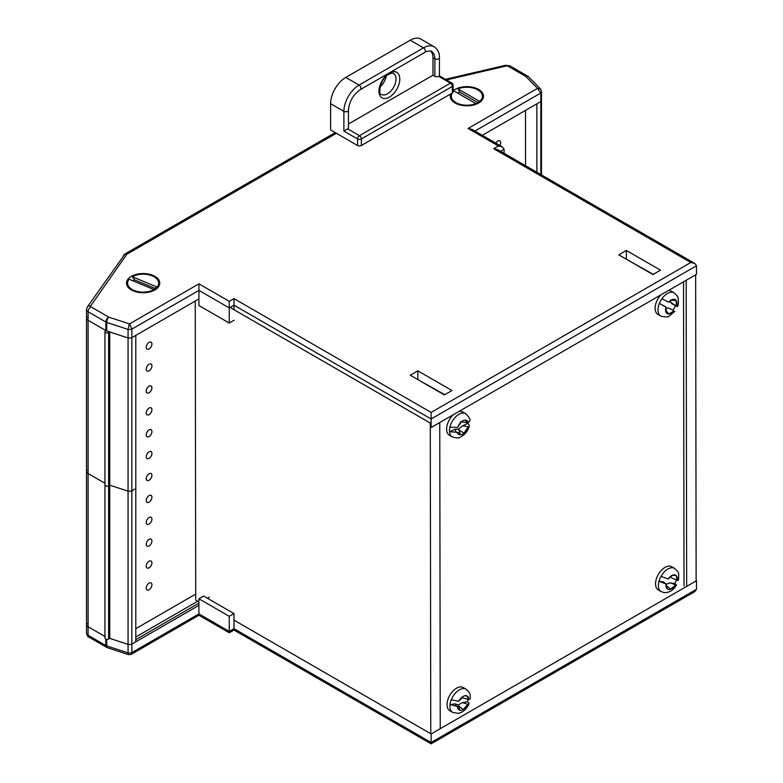<?xml version="1.0" encoding="UTF-8"?>
<svg xmlns="http://www.w3.org/2000/svg" width="783" height="783" viewBox="0 0 783 783"><rect width="100%" height="100%" fill="white"/><g stroke="black" fill="none" stroke-linecap="round" stroke-linejoin="round"><path stroke-width="1.17" d="M131.378 289.935L131.378 289.935A16.619 9.592 180 0 1 131.378 276.36A16.619 9.592 180 0 1 154.877 276.36A16.619 9.592 180 0 1 154.877 289.935A16.619 9.592 180 0 1 131.378 289.935M134.882 291.08A8.574 4.952 0 0 0 135.175 291.579M453.122 90.848A16.619 9.592 180 0 1 478.628 89.448A16.619 9.592 180 0 1 478.628 103.013A16.619 9.592 180 0 1 455.129 103.013L455.129 103.013A16.619 9.592 180 0 1 450.763 93.891M458.632 104.168A8.574 4.952 0 0 0 458.926 104.658M482.338 135.312L540.838 101.536A5.618 3.24 0 0 0 541.474 100.038A5.618 3.24 0 0 0 541.347 99.353M229.243 301.347L233.99 298.617L431.12 412.426L431.12 427.528L696.488 274.324L696.488 265.78L431.12 418.993L233.99 305.184L229.243 307.915L198.921 290.405L131.847 329.134A5.618 3.24 180 0 1 128.06 329.428L106.713 322.41L106.713 330.945L128.06 337.962A5.618 3.24 0 0 0 131.847 337.669L198.921 298.94L198.921 283.837L229.243 301.347L229.243 323.017L198.921 305.507L198.921 298.94M106.713 330.945A4.023 2.32 180 0 1 105.852 330.563L105.852 322.028L88.088 311.771A5.364 3.093 180 0 1 86.512 309.579L86.512 318.113A5.364 3.093 0 0 0 88.088 320.306L105.852 330.563M86.903 316.958A5.364 3.093 0 0 0 86.512 318.113A5.364 3.093 0 0 0 88.088 320.306L106.018 330.661A2.143 1.243 0 0 0 104.961 331.728A2.143 1.243 0 0 0 105.588 332.599A2.143 1.243 0 0 0 108.622 332.599L109.757 331.943L128.06 337.962A5.618 3.24 0 0 0 131.847 337.669L131.847 329.134L129.577 323.878L198.921 283.837M198.921 598.799L229.243 616.309L233.99 613.578L203.658 596.069L198.921 598.799L198.921 605.367L131.847 644.086A5.618 3.24 180 0 1 128.06 644.389L109.757 638.37L108.622 639.026A2.143 1.243 0 0 1 105.588 639.026A2.143 1.243 0 0 1 104.961 638.155L104.961 484.941A2.143 1.243 0 0 0 105.588 485.812A2.143 1.243 0 0 0 108.622 485.812L109.757 485.157L128.06 491.176L128.06 329.428L129.342 323.888A1.595 0.92 0 0 0 129.577 323.878M536.884 172.28L536.884 103.826L540.838 101.536L540.838 93.001L474.948 131.045M504.095 153.351L504.095 149.24L500.533 151.295M233.99 309.716L233.99 298.617M233.99 320.286L229.243 323.017M451.967 390.541L417.848 370.839L410.263 375.223L444.382 394.916L451.967 390.541M660.47 270.164L626.351 250.462L618.776 254.837L652.895 274.539L660.47 270.164M417.466 379.383L444.764 394.701M625.979 258.997L653.267 274.324M151.08 291.579A8.574 4.952 0 0 0 151.373 291.08M474.831 104.658A8.574 4.952 0 0 0 475.124 104.168M417.848 379.158L417.848 370.839M626.351 258.781L626.351 250.462M431.12 412.426L690.802 262.501L694.824 263.46L696.488 265.78M690.802 262.501L493.672 148.692L497.685 149.651L694.824 263.46M493.672 148.692L498.409 145.951L502.432 146.91L504.095 149.24M498.409 145.951L468.077 128.441L472.1 129.401L502.432 146.91M468.077 128.441L537.422 88.41L540.838 93.001A5.618 3.24 180 0 0 541.474 91.503L540.661 89.076L528.554 76.812A4.023 4.023 0 0 0 527.703 76.157A4.023 2.32 -60 0 1 528.045 76.44M537.422 88.41A1.595 0.92 0 0 0 537.451 88.273L540.661 89.076M135.802 639.613L198.921 603.174M207.446 598.251L209.345 597.155M135.802 628.671L195.721 594.082M107.173 647.531A4.023 2.32 -60 0 1 106.684 647.365L88.919 637.108C88.185 637.411 87.383 636.07 86.512 633.075L86.512 624.54A5.364 3.093 0 0 0 88.088 626.733L104.961 636.471L88.088 626.733A5.364 3.093 180 0 1 86.512 624.54A5.364 3.093 180 0 1 86.903 623.385M431.12 733.955L233.99 620.146L233.99 628.68C233.99 630.452 233.99 630.452 233.99 628.68L431.12 742.49C431.12 744.261 431.12 744.261 431.12 742.49C431.12 744.261 431.12 744.261 431.12 742.49L696.488 589.276L696.488 580.741L431.12 733.955L431.12 742.49M104.961 331.728L104.961 484.941A2.143 1.243 0 0 0 105.588 485.812A2.143 1.243 0 0 0 108.622 485.812L109.757 485.157L109.757 638.37L128.06 644.389L128.06 652.924A5.618 3.24 0 0 0 131.847 652.621L198.921 613.901C198.921 615.673 198.921 615.673 198.921 613.901L229.243 631.411C229.243 633.183 229.243 633.183 229.243 631.411C229.243 633.183 229.243 633.183 229.243 631.411L233.99 628.68M109.757 331.943L109.757 485.157L128.06 491.176L128.06 644.389A5.618 3.24 0 0 0 131.847 644.086L131.847 652.621L131.153 654.392L128.578 654.657L128.06 652.924L106.713 645.906L106.713 639.368M198.921 605.367L198.921 613.901M229.243 616.309L229.243 631.411M233.99 613.578L233.99 620.146M197.756 601.217L135.802 636.99M131.153 654.392L198.921 615.262L229.243 632.772L233.99 630.041L431.12 743.85L694.824 591.605L696.488 589.276M440.242 728.689L439.762 422.536M430.767 733.749L430.278 423.045L431.12 422.556M230.055 307.445L430.278 423.045M195.721 598.897L195.251 301.064M195.73 600.052L198.921 601.892M696.136 580.546L695.656 274.804M686.662 586.418L686.172 280.275M684.009 585.938L683.53 281.802M149.064 545.947A4.023 2.32 120 0 0 151.696 542.404A4.023 2.32 120 0 0 151.08 539.174A4.023 2.32 120 0 0 149.064 539.379A4.023 2.32 120 0 0 146.441 542.922A4.023 2.32 120 0 0 147.057 546.143A4.023 2.32 120 0 0 149.064 545.947M149.064 524.052A4.023 2.32 120 0 0 151.696 520.509A4.023 2.32 120 0 0 151.08 517.289A4.023 2.32 120 0 0 149.064 517.485A4.023 2.32 120 0 0 146.441 521.028A4.023 2.32 120 0 0 147.057 524.258A4.023 2.32 120 0 0 149.064 524.052M149.064 502.167A4.023 2.32 120 0 0 151.696 498.624A4.023 2.32 120 0 0 151.08 495.404A4.023 2.32 120 0 0 149.064 495.6A4.023 2.32 120 0 0 146.441 499.143A4.023 2.32 120 0 0 147.057 502.363A4.023 2.32 120 0 0 149.064 502.167M149.064 567.832A4.023 2.32 120 0 0 151.696 564.289A4.023 2.32 120 0 0 151.08 561.068A4.023 2.32 120 0 0 149.064 561.264A4.023 2.32 120 0 0 146.441 564.807A4.023 2.32 120 0 0 147.057 568.027A4.023 2.32 120 0 0 149.064 567.832M499.867 145.432A4.023 2.32 120 0 0 499.848 140.832A4.023 2.32 120 0 0 497.841 141.028A4.023 2.32 120 0 0 495.845 143.113M149.064 480.282A4.023 2.32 120 0 0 151.696 476.739A4.023 2.32 120 0 0 151.08 473.519A4.023 2.32 120 0 0 149.064 473.715A4.023 2.32 120 0 0 146.441 477.258A4.023 2.32 120 0 0 147.057 480.478A4.023 2.32 120 0 0 149.064 480.282M149.064 458.398A4.023 2.32 120 0 0 151.696 454.854A4.023 2.32 120 0 0 151.08 451.625A4.023 2.32 120 0 0 149.064 451.83A4.023 2.32 120 0 0 146.441 455.373A4.023 2.32 120 0 0 147.057 458.593A4.023 2.32 120 0 0 149.064 458.398M149.064 436.503A4.023 2.32 120 0 0 151.696 432.96A4.023 2.32 120 0 0 151.08 429.74A4.023 2.32 120 0 0 149.064 429.936A4.023 2.32 120 0 0 146.441 433.479A4.023 2.32 120 0 0 147.057 436.708A4.023 2.32 120 0 0 149.064 436.503M149.064 414.618A4.023 2.32 120 0 0 151.696 411.075A4.023 2.32 120 0 0 151.08 407.855A4.023 2.32 120 0 0 149.064 408.051A4.023 2.32 120 0 0 146.441 411.594A4.023 2.32 120 0 0 147.057 414.814A4.023 2.32 120 0 0 149.064 414.618M149.064 392.733A4.023 2.32 120 0 0 151.696 389.19A4.023 2.32 120 0 0 151.08 385.97A4.023 2.32 120 0 0 149.064 386.166A4.023 2.32 120 0 0 146.441 389.709A4.023 2.32 120 0 0 147.057 392.929A4.023 2.32 120 0 0 149.064 392.733M149.064 370.839A4.023 2.32 120 0 0 151.696 367.296A4.023 2.32 120 0 0 151.08 364.075A4.023 2.32 120 0 0 149.064 364.281A4.023 2.32 120 0 0 146.441 367.824A4.023 2.32 120 0 0 147.057 371.044A4.023 2.32 120 0 0 149.064 370.839M149.064 348.954A4.023 2.32 120 0 0 151.696 345.411A4.023 2.32 120 0 0 151.08 342.191A4.023 2.32 120 0 0 149.064 342.386A4.023 2.32 120 0 0 146.441 345.929A4.023 2.32 120 0 0 147.057 349.159A4.023 2.32 120 0 0 149.064 348.954M149.064 589.716A4.023 2.32 120 0 0 151.696 586.173A4.023 2.32 120 0 0 151.08 582.953A4.023 2.32 120 0 0 149.064 583.149A4.023 2.32 120 0 0 146.441 586.692A4.023 2.32 120 0 0 147.057 589.912A4.023 2.32 120 0 0 149.064 589.716M380.117 86.835A12.058 6.969 120 0 0 386.264 76.186M330.612 103.689L330.612 129.949L357.567 145.511L357.567 138.943L343.884 131.045L343.884 111.343L330.612 103.689A21.444 12.381 -60 0 1 345.773 77.419L359.045 85.083L423.495 47.871L410.223 40.217L345.773 77.419M410.223 40.217A21.444 12.381 -60 0 1 420.951 39.15L434.213 46.814A21.444 12.381 -60 0 0 423.495 47.871A2.682 1.546 60 0 1 425.384 51.159A2.682 1.546 60 0 1 424.836 52.383L360.386 89.595A2.682 1.546 60 0 0 360.943 88.362A2.682 1.546 60 0 0 359.045 85.083A21.444 12.381 -60 0 0 343.884 111.343A2.682 1.546 180 0 0 347.672 111.343A2.682 1.546 180 0 0 348.455 110.246C349.228 101.516 353.202 94.626 360.386 89.595M361.354 145.511L452.339 92.981L452.339 86.414L361.354 138.943L361.354 145.511A2.682 1.546 180 0 1 357.567 145.511M348.455 110.246L348.455 127.756A2.682 1.546 180 0 1 347.672 128.852L359.466 135.665L450.45 83.135L438.656 76.323A2.682 1.546 180 0 1 434.868 76.323L434.868 58.813A16.081 9.288 120 0 0 431.531 51.453C431.629 50.269 425.11 51.551 424.836 52.383M348.455 124.027L432.97 75.237L434.868 76.323M432.97 75.237L432.97 57.727L434.868 58.813A2.682 1.546 180 0 0 438.656 58.813A2.682 1.546 180 0 0 439.439 57.727L439.439 75.873L451.791 82.998A2.682 1.546 120 0 0 450.45 83.135A2.682 1.546 60 0 1 452.339 86.414A2.682 1.546 180 0 0 453.122 85.318L453.122 91.885A2.682 1.546 180 0 1 452.339 92.981M432.97 57.727A16.081 9.288 120 0 0 430.611 51.081M347.672 128.852L343.884 131.045M668.672 302.238L673.488 299.302A8.045 4.639 120 0 0 668.672 302.238L661.929 298.714A13.399 7.742 120 0 0 659.345 303.413L665.971 307.151A8.045 4.639 120 0 0 666.176 312.583L666.167 312.613A8.065 4.659 120 0 0 667.331 313.699A8.065 4.659 120 0 0 668.946 313.993L668.956 313.963A8.045 4.639 120 0 0 673.771 311.037L668.956 313.963M660.969 316.185A13.399 7.742 -60 0 1 660.725 316.058A13.399 7.742 -60 0 1 659.345 303.413L665.971 307.151L666.176 312.583M666.666 311.262L668.946 313.993M671.52 291.345A13.399 7.742 120 0 0 671.285 291.198A13.399 7.742 120 0 0 671.041 291.07A13.399 7.742 120 0 0 668.3 290.591M666.548 308.013L668.995 308.218L672.94 310.176A13.399 7.742 120 0 0 675.445 305.654M670.532 300.026L676.277 300.662L676.473 306.124A8.045 4.639 120 0 0 676.267 300.692A8.065 4.659 120 0 0 673.497 299.282L673.488 299.302M661.929 298.714A13.399 7.742 -60 0 1 673.889 292.705A13.399 7.742 -60 0 1 674.134 292.842C677.119 295.582 678.45 297.403 678.137 298.303C678.558 302.541 678.323 305.321 677.412 306.672L670.179 302.081M673.771 311.037L674.829 311.36L669.103 316.185C668.927 317.135 666.274 317.174 661.165 316.293L657.886 314.414A13.399 7.742 120 0 0 658.131 314.541M668.995 308.218L672.94 310.176M660.872 294.878A13.399 7.742 120 0 0 657.886 314.414M663.289 305.38L665.53 306.809M676.972 306.496L676.473 306.124L676.972 306.496M668.193 578.96L672.891 575.045A8.045 4.639 120 0 0 668.193 578.96L661.009 576.386A13.399 7.742 120 0 0 658.992 581.26L666.088 584.049A8.045 4.639 120 0 0 667.204 588.816L667.194 588.845A8.065 4.659 120 0 0 668.623 589.501A8.065 4.659 120 0 0 670.405 589.315L670.414 589.286A8.045 4.639 120 0 0 675.122 585.381L670.414 589.286L667.527 586.487M661.009 576.386A13.399 7.742 -60 0 1 672.9 567.802A13.399 7.742 -60 0 1 674.564 568.37L671.726 566.726A13.399 7.742 120 0 0 670.052 566.158A13.399 7.742 120 0 0 657.612 575.799A13.399 7.742 120 0 0 658.317 589.942L661.165 591.586A13.399 7.742 -60 0 1 658.992 581.26L663.553 581.926L666.127 584.167L670.16 582.895L676.434 585.146C673.311 590.343 669.191 592.829 664.062 592.594L661.165 591.586M675.122 585.381L675.817 585.322C676.923 585.263 676.561 584.686 674.721 583.57A13.399 7.742 120 0 0 676.365 579.909M672.744 575.329L676.12 575.485L677.226 580.281A8.045 4.639 120 0 0 676.111 575.515A8.065 4.659 120 0 0 673.693 574.839A8.065 4.659 120 0 0 672.91 575.016L672.891 575.045M667.204 588.816L666.304 584.901M674.564 568.37C679.282 573.156 678.998 571.776 678.46 580.232L677.833 580.448M670.16 582.895L674.721 583.57M665.305 583.785L663.553 581.926M458.799 701.274L463.164 696.41A8.045 4.639 120 0 0 458.799 701.274L451.253 699.816A13.399 7.742 120 0 0 449.98 704.671L457.468 706.354A8.045 4.639 120 0 0 459.562 710.152L459.562 710.171A8.065 4.659 120 0 0 461.236 710.298A8.065 4.659 120 0 0 463.125 709.584L463.135 709.555A8.045 4.639 120 0 0 467.51 704.69L463.135 709.555M451.253 699.816A13.399 7.742 -60 0 1 462.547 688.649A13.399 7.742 -60 0 1 466.061 689.187L463.223 687.543A13.399 7.742 120 0 0 459.699 687.004A13.399 7.742 120 0 0 448.512 697.927A13.399 7.742 120 0 0 449.814 710.758L452.662 712.403A13.399 7.742 -60 0 1 449.98 704.671L455.05 703.829L458.261 704.974L458.584 705.972L463.125 709.584M458.261 704.974L462.391 702.615L468.273 704.397C469.555 703.809 469.291 702.938 467.471 701.774A13.399 7.742 120 0 0 468.244 699.483M466.737 695.813L468.841 699.611A8.045 4.639 120 0 0 466.737 695.813L466.746 695.793A8.065 4.659 120 0 0 465.19 695.656A8.065 4.659 120 0 0 463.174 696.381L463.164 696.41M459.562 710.152L459.171 707.352L457.468 706.354M466.061 689.187C470.984 693.777 469.927 693.346 470.348 698.739L468.841 699.611M467.51 704.69L469.027 703.8C466.697 709.016 463.125 712.207 458.319 713.372L452.662 712.403M462.391 702.615L467.471 701.774M456.587 706.325L455.05 703.829M464.221 695.891L466.746 695.793M457.624 427.459L461.402 421.831A8.045 4.639 120 0 0 457.624 427.459L449.892 427.166A13.399 7.742 120 0 0 449.491 431.756L457.203 432.255A8.045 4.639 120 0 0 460.267 434.79L460.267 434.819A8.065 4.659 120 0 0 462.117 434.35A8.065 4.659 120 0 0 464.035 433.107L464.035 433.077A8.045 4.639 120 0 0 467.803 427.44L464.035 433.077L459.034 430.161L459.993 433.41M449.892 427.166A13.399 7.742 -60 0 1 459.934 413.806A13.399 7.742 -60 0 1 465.631 413.659L462.782 412.015A13.399 7.742 120 0 0 458.73 411.584M453.435 414.647A13.399 7.742 120 0 0 449.383 435.231L452.222 436.875A13.399 7.742 -60 0 1 449.491 431.756L454.845 429.319L458.584 429.211L462.596 425.795L468.596 426.892L469.457 425.756L467.96 423.358A13.399 7.742 120 0 0 468.107 422.673M465.171 420.109L466.942 422.683L468.224 422.644A8.045 4.639 120 0 0 465.171 420.109L465.171 420.089A8.065 4.659 120 0 0 464.75 420.128A8.065 4.659 120 0 0 461.402 421.802L461.402 421.831M460.267 434.79L459.983 433.41L457.203 432.255M465.631 413.659C468.968 416.85 470.387 419.179 469.908 420.647L468.224 422.644M462.596 425.795L467.96 423.358M456.264 432.5L454.845 429.319M467.803 427.44L468.596 426.892M458.584 429.211L459.034 430.161M473.725 104.981L475.976 103.679A12.871 7.429 180 0 0 477.679 102.465L479.607 101.389A15.552 8.975 0 0 0 477.875 89.888A15.552 8.975 0 0 0 457.947 88.89L459.875 92.188A12.871 7.429 180 0 0 457.781 93.167M475.976 103.679A12.871 7.429 180 0 1 473.881 104.658L475.81 103.581A15.552 8.975 0 0 1 455.882 102.583L460.042 104.981L455.882 102.583A15.552 8.975 0 0 1 452.417 92.932M479.607 101.389L457.947 88.89M475.81 103.581L454.16 91.073A15.552 8.975 0 0 0 453.112 92.061M477.679 102.465L459.875 92.188M153.781 289.504A12.871 7.429 180 0 0 154.897 288.34L157.109 287.077A15.552 8.975 0 0 0 152.245 275.87A15.552 8.975 0 0 0 132.288 276.712L134.5 279.825A12.871 7.429 180 0 0 132.934 280.803M152.558 290.395A12.871 7.429 180 0 1 152.225 290.591A12.871 7.429 180 0 1 151.755 290.845L153.967 289.583A15.552 8.975 0 0 1 134.02 290.424A15.552 8.975 0 0 1 132.131 289.495A15.552 8.975 0 0 1 129.146 279.218L153.967 289.583M157.109 287.077L132.288 276.712M154.897 288.34L134.5 279.825M540.838 174.56L540.838 101.536A5.618 3.24 0 0 0 541.474 100.038L541.474 91.503A5.618 3.24 180 0 0 541.347 90.808M131.847 337.669L135.802 335.378L135.802 488.592L131.847 490.882L131.847 337.669M128.06 491.176A5.618 3.24 0 0 0 131.847 490.882L135.802 488.592L135.802 641.806L131.847 644.086L131.847 490.882A5.618 3.24 0 0 1 128.06 491.176M86.903 470.172A5.364 3.093 0 0 0 86.512 471.327A5.364 3.093 0 0 0 88.088 473.519L104.961 483.268L88.088 473.519L88.088 311.771A4.023 2.32 120 0 1 90.926 306.848L108.7 317.105L129.342 323.888M525.51 165.712L525.51 110.393M457.536 103.532A14.906 8.603 0 0 0 456.841 103.885M133.785 290.454A14.906 8.603 0 0 0 133.09 290.796M86.512 624.54L86.512 471.327A5.364 3.093 0 0 0 88.088 473.519L88.088 635.267L105.852 645.525L105.852 639.153M537.451 88.273L525.696 76.352L507.922 66.095A1.341 0.773 0 0 0 506.474 65.929L446.447 79.925M336.377 133.276L127.032 254.142A1.341 0.773 0 0 0 126.738 254.397L90.632 306.006A1.341 0.773 0 0 0 90.926 306.848M528.554 76.812A4.023 2.848 -44.6 0 0 525.696 76.352A4.023 2.32 -60 0 1 527.703 76.157L509.939 65.899L505.564 65.292L445.41 79.318M507.922 66.095A4.023 2.32 -60 0 1 509.939 65.899M506.474 65.929A4.023 1.233 -103.1 0 0 505.564 65.292M127.032 254.142A4.023 2.32 -120 0 0 125.026 253.937L87.334 306.985L86.512 309.579M126.738 254.397A4.023 3.044 -145 0 0 123.44 255.375M90.632 306.006A4.023 3.044 -145 0 0 87.334 306.985M105.852 322.028A4.023 2.32 -60 0 1 108.7 317.105A4.023 1.625 108.2 0 0 106.713 322.41A4.023 2.32 0 0 1 105.852 322.028M86.512 633.075A5.364 3.093 0 0 0 88.088 635.267A4.023 2.32 -60 0 0 88.919 637.108M107.447 647.707A4.023 4.023 0 0 1 106.684 647.365A4.023 2.32 -60 0 1 105.852 645.525A4.023 2.32 0 0 0 106.713 645.906A4.023 1.625 -71.8 0 0 107.447 647.707L128.578 654.657M389.376 97.121A14.74 8.515 -60 0 1 378.952 91.102A14.74 8.515 -60 0 1 389.376 73.044A14.74 8.515 -60 0 1 399.8 79.063A14.74 8.515 -60 0 1 389.376 97.121M381.448 94.43A12.058 6.969 120 0 0 387.477 93.833A12.058 6.969 120 0 0 395.356 83.204A12.058 6.969 120 0 0 393.506 73.543C393.653 72.839 392.087 73.083 388.818 74.268C378.962 79.612 378.434 96.632 381.448 94.43M357.567 138.943A2.682 1.546 0 0 0 361.354 138.943A2.682 1.546 60 0 0 359.466 135.665A2.682 1.546 120 0 0 357.567 138.943M108.622 639.026L108.622 332.599M335.193 132.601L125.026 253.937M439.439 57.727C439.654 53.166 437.912 49.525 434.213 46.814M453.122 85.318A2.682 2.682 0 0 0 451.791 82.998M671.285 291.198L674.134 292.842M671.471 303.471L676.904 306.466M671.471 577.834L677.315 580.32M468.322 699.503L462.156 697.712M459.171 707.352L458.74 706.736M452.222 436.875C456.753 438.167 459.523 438.216 460.541 437.022C464.975 434.722 467.95 430.963 469.467 425.756M466.942 422.683L460.57 421.694M149.974 291.893L152.225 290.591M136.291 291.893L132.131 289.495M541.474 174.932L541.474 100.038M86.512 471.327L86.512 318.113"/></g></svg>

